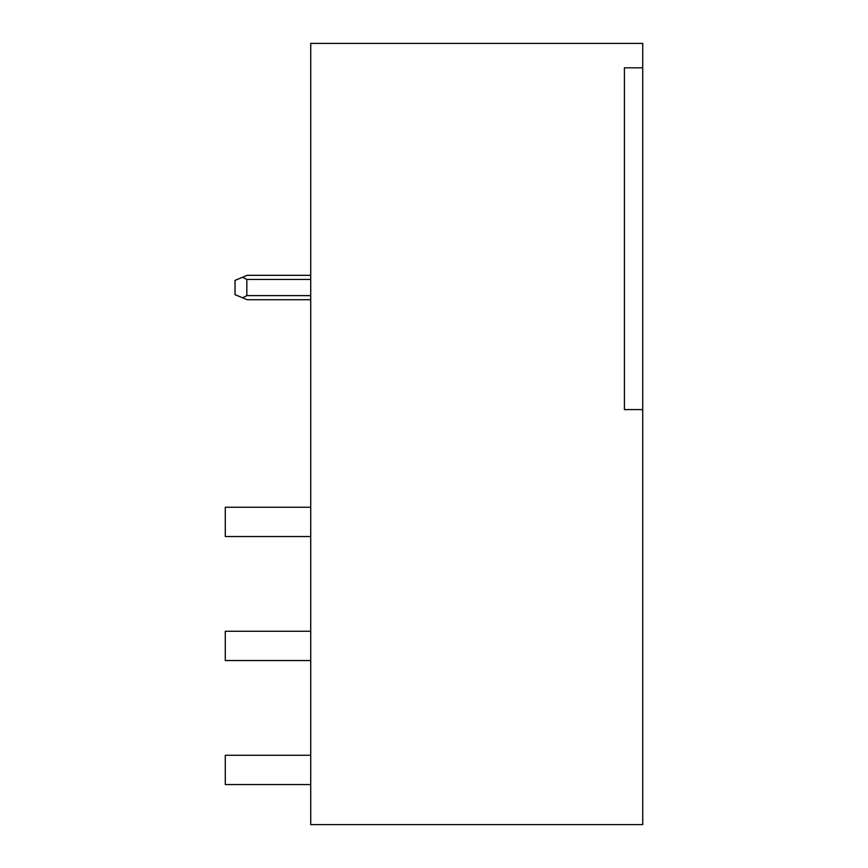 <?xml version="1.0" encoding="UTF-8"?>
<svg xmlns="http://www.w3.org/2000/svg" width="868" height="868" viewBox="0 0 868 868"><rect width="100%" height="100%" fill="white"/><g stroke="black" fill="none" stroke-linecap="round" stroke-linejoin="round"><path stroke-width="1.3" d="M642.732 43.4L642.732 824.6L310.722 824.6L310.722 43.4L642.732 43.4M642.732 67.812L624.418 67.812L624.418 409.587L642.732 409.587M225.268 507.238L310.722 507.238M310.722 536.533L225.279 536.533L225.279 507.238M310.722 631.253L225.279 631.253L225.279 660.548L310.722 660.548M310.722 755.269L225.279 755.269L225.279 784.563L310.722 784.563M310.722 295.619L246.827 295.619L242.573 297.8L235.044 294.675L235.044 280.375L247.25 275.319L310.722 275.319M246.827 295.619L246.827 279.431L242.573 277.25M310.722 279.431L246.827 279.431M310.722 299.731L247.25 299.731L242.573 297.8"/></g></svg>

